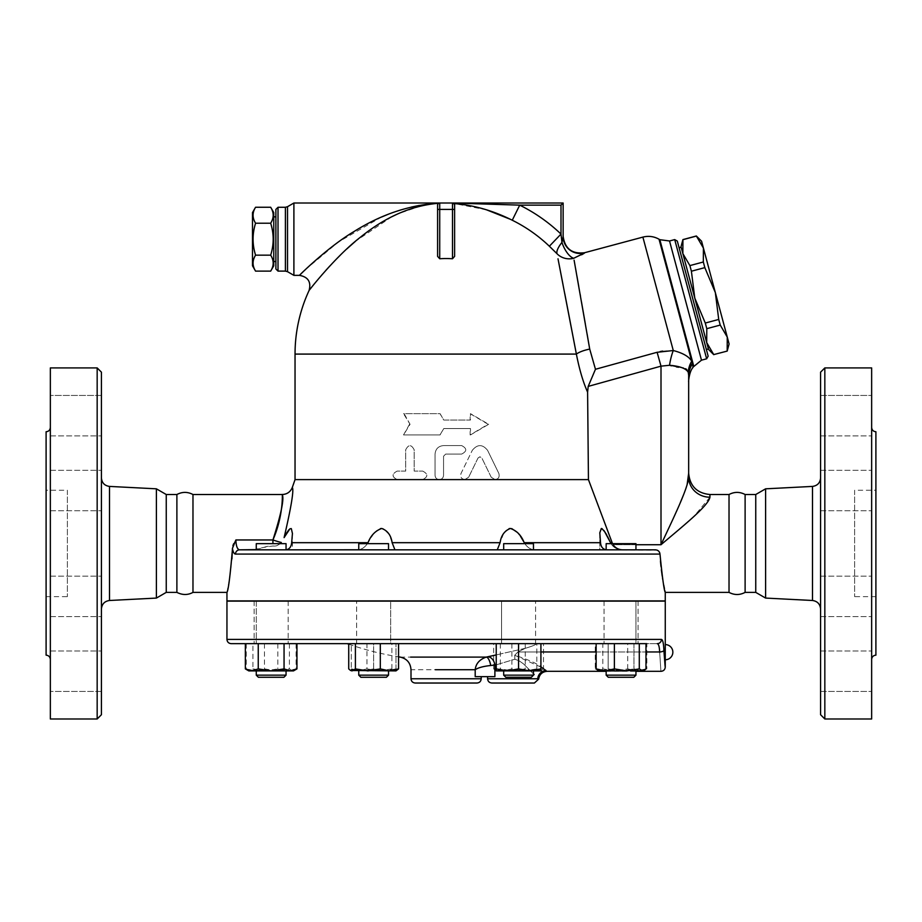 <?xml version="1.0" encoding="UTF-8"?>
<svg xmlns="http://www.w3.org/2000/svg" width="922" height="922" viewBox="0 0 922 922"><rect width="100%" height="100%" fill="white"/><g stroke="black" fill="none" stroke-linecap="round" stroke-linejoin="round"><path stroke-width="0.69" stroke-dasharray="4.61 3.46" d="M192.975 494.515L192.975 592.385M176.886 494.515L176.886 592.385M101.42 372.165L101.42 714.723M97.167 718.987L97.167 367.913M101.42 608.981L101.42 477.919L101.42 608.981M101.42 685.519L101.42 651.013L101.42 685.519M101.42 596.373L101.42 576.158L101.42 596.373M101.42 476.225L101.42 510.73L101.42 476.225M101.42 395.457L101.42 435.887L101.42 395.457L101.42 435.887L101.42 395.457L50.353 395.457L50.353 435.887L50.353 395.457L50.353 435.887L50.353 395.457L101.42 395.457M101.42 490.527L101.42 470.312L101.42 490.527M101.42 610.664L101.42 576.158L101.42 610.664M101.42 691.431L101.42 651.013L101.42 691.431L50.353 691.431L50.353 651.013L50.353 691.431L50.353 651.013L50.353 691.431L101.42 691.431M50.353 367.913L50.353 718.987M156.394 488.821L156.394 598.078M50.353 659.403L50.353 427.485L50.353 659.403M46.1 431.75L46.1 655.15M50.353 582.082L50.353 616.588L50.353 582.082M50.353 490.527L50.353 470.312L50.353 490.527M50.353 504.818L50.353 470.312L50.353 504.818M50.353 596.373L50.353 576.158L50.353 596.373M46.1 490.25L46.1 596.638L46.1 490.25L67.375 490.25L67.375 596.638L67.375 490.25M50.353 435.887L101.42 435.887L50.353 435.887M50.353 651.013L101.42 651.013L50.353 651.013M166.248 494.515L166.248 592.385M729.025 494.515L729.025 592.385M745.114 494.515L745.114 592.385M824.833 367.913L824.833 718.987M820.58 714.723L820.58 372.165M820.58 608.981L820.58 477.919L820.58 608.981M820.58 685.519L820.58 651.013L820.58 685.519M820.58 596.373L820.58 576.158L820.58 596.373M820.58 476.225L820.58 510.73L820.58 476.225M820.58 395.457L820.58 435.887L820.58 395.457L820.58 435.887L820.58 395.457L871.647 395.457L871.647 435.887L871.647 395.457L871.647 435.887L871.647 395.457L820.58 395.457M820.58 490.527L820.58 470.312L820.58 490.527M820.58 610.664L820.58 576.158L820.58 610.664M820.58 691.431L820.58 651.013L820.58 691.431L871.647 691.431L871.647 651.013L871.647 691.431L871.647 651.013L871.647 691.431L820.58 691.431M871.647 367.913L871.647 718.987M765.606 488.821L765.606 598.078M875.9 431.75L875.9 655.15M871.647 659.403L871.647 427.485L871.647 659.403M871.647 582.082L871.647 616.588L871.647 582.082M871.647 490.527L871.647 470.312L871.647 490.527M871.647 504.818L871.647 470.312L871.647 504.818M871.647 596.373L871.647 576.158L871.647 596.373M875.9 490.25L875.9 596.638L875.9 490.25L854.625 490.25L854.625 596.638L854.625 490.25M633.817 677.278L608.289 677.278L633.817 677.278L608.289 677.278L606.157 675.158L635.949 675.158L606.157 675.158L635.949 675.158L633.817 677.278M631.593 670.893L626.833 670.893M645.976 668.899L636.848 670.893L627.732 668.899L615.274 670.893L602.815 668.899L599.473 670.893L643.395 670.893L640.41 670.893L633.956 668.899L621.059 670.893L608.163 668.899L601.709 670.893L640.41 670.893L646.852 668.899L646.852 643.66L595.255 643.66L646.852 643.66L595.255 643.66L595.255 668.899L598.712 670.893L601.709 670.893L595.255 668.899L601.709 670.893L597.929 670.444M283.918 677.278L258.391 677.278M248.03 670.444L249.574 670.893L246.243 668.899L255.359 670.893L264.476 668.899L276.934 670.893L289.393 668.899L292.735 670.893L248.813 670.893L251.81 670.893L245.356 668.899M258.252 643.66L284.057 643.66L245.356 643.66L258.252 643.66L258.252 668.899L251.81 670.893L293.496 670.893L296.077 668.899L286.949 670.893L294.279 670.444M496.232 664.843L514.868 659.23L494.895 665.235L490.677 665.511C483.324 666.295 478.161 667.701 475.199 669.718L411.005 669.718M400.217 657.098L432.072 657.098M475.199 669.718L475.199 676.644L494.895 676.644L487.6 676.644L494.895 676.644L494.895 665.235A8.505 6.005 -102.6 0 0 487.623 656.844L486.251 657.098A8.505 3.227 -99.6 0 1 490.677 665.511M755.752 494.515L755.752 592.385M255.567 271.126C252.248 265.801 252.248 260.477 255.567 255.152C252.248 244.514 252.248 233.865 255.567 223.216C252.248 217.892 252.248 212.567 255.567 207.254M252.49 212.59L252.49 265.79M270.676 207.254C274.007 212.567 274.007 217.892 270.676 223.216C274.007 233.865 274.007 244.514 270.676 255.152C274.007 260.477 274.007 265.801 270.676 271.126M273.765 265.79L273.765 212.59M270.676 255.152L255.567 255.152M270.676 223.216L255.567 223.216M273.765 261.525L273.765 216.843L273.765 261.525M275.885 261.525L275.885 216.843L275.885 261.525M720.232 325.074L727.262 337.083L715.334 292.585L718.722 319.45L720.232 325.074L706.794 328.67L705.284 323.046L694.785 298.094L691.396 271.218L689.898 265.594L682.856 253.596L682.925 239.593M696.352 235.986L703.417 248.087L703.325 261.998L704.834 267.622L715.334 292.585L701.573 241.207M729.106 343.964L727.262 337.083L727.193 351.086M681.012 246.704L706.701 342.581L706.794 328.67M713.766 354.682L706.701 342.581L708.557 349.473M705.284 323.046L718.722 319.45M691.396 271.218L704.834 267.622M689.898 265.594L703.325 261.998M682.948 239.685L696.387 236.078M681.151 247.223L708.419 348.954L681.151 247.223M713.743 354.59L727.17 350.994M679.099 247.776L706.356 349.507L679.099 247.776M529.101 543.657L503.677 543.657L529.101 543.657M529.101 549.835L503.677 549.835L529.101 549.835M529.101 643.66L503.677 643.66L529.101 643.66M529.101 600.89L503.677 600.89L529.101 600.89M527.603 677.278L505.809 677.278L527.603 677.278M529.101 675.158L503.677 675.158L529.101 675.158M529.101 670.893L503.677 670.893L529.101 670.893M373.641 543.657L388.531 543.657L373.641 543.657M373.641 549.835L388.531 549.835L373.641 549.835M373.641 643.66L388.531 643.66L358.75 643.66L373.641 643.66L373.641 668.899L384.808 670.893L362.473 670.893L373.641 668.899L362.473 670.893L351.294 670.893L351.294 668.899L362.473 670.893L351.294 668.899L351.294 670.893L384.808 670.893L395.976 668.899L395.976 670.893L384.808 670.893L373.641 668.899L373.641 643.66L351.294 643.66L351.294 668.899L351.294 643.66L373.641 643.66M373.641 600.89L358.75 600.89L373.641 600.89M373.641 677.278L360.871 677.278L373.641 677.278M373.641 675.158L388.531 675.158L373.641 675.158M373.641 670.893L358.75 670.893L373.641 670.893M260.626 543.657L286.05 543.657L260.626 543.657M260.626 549.835L286.05 549.835L260.626 549.835M260.626 643.66L286.05 643.66L260.626 643.66M260.626 600.89L286.05 600.89L260.626 600.89M260.626 675.158L286.05 675.158L260.626 675.158M260.626 670.893L286.05 670.893L260.626 670.893M256.258 643.66L286.05 643.66L256.258 643.66L256.258 600.89L286.05 600.89L256.258 600.89L256.258 643.66M256.258 549.835L256.258 543.657L286.05 543.657L286.05 549.835L256.258 549.835L286.05 549.812M256.258 675.158L286.05 675.158L286.05 670.893L256.258 670.893L286.05 670.893M363.107 643.66L388.531 643.66L363.107 643.66M363.107 600.89L388.531 600.89L363.107 600.89M358.75 543.657L388.531 543.657L388.531 549.835L358.75 549.835L388.531 549.835L358.75 549.835L358.75 543.657M386.41 677.278L360.871 677.278L358.75 675.158L388.531 675.158L386.41 677.278M363.107 670.893L388.531 670.893L363.107 670.893M540.914 643.66L496.232 643.66L540.914 643.66L540.914 668.899L529.747 670.893L518.567 668.899L507.4 670.893L540.914 670.893L496.993 670.893L500.335 668.899L512.793 670.893L525.252 668.899L534.368 670.893L543.496 668.899L540.154 670.893L536.811 668.899L524.353 670.893L511.894 668.899L502.778 670.893L493.65 668.899L496.993 670.893L540.914 670.893L540.914 668.899M518.567 600.89L533.469 600.89L518.567 600.89M503.677 543.657L533.469 543.657L533.469 549.835L503.677 549.835L533.469 549.835L503.677 549.835L503.677 543.657M531.337 677.278L505.809 677.278L503.677 675.158L533.469 675.158L531.337 677.278M518.567 670.893L533.469 670.893L518.567 670.893M631.593 643.66L606.157 643.66L631.593 643.66M631.593 600.89L606.157 600.89L631.593 600.89M635.949 549.835L606.157 549.835L606.157 543.657L635.949 543.657L606.157 543.657L635.949 543.657L635.949 549.835L606.157 549.835L657.167 550.169M395.976 668.899L384.808 670.893L395.976 670.893L395.976 643.66L395.976 668.899M265.375 670.893L252.916 668.899L249.574 670.893L286.949 670.893L277.833 668.899L265.375 670.893M296.953 668.899L290.499 670.893L284.057 668.899L271.16 670.893L258.252 668.899M391.885 668.899L379.426 670.893L395.215 670.893L391.885 668.899L391.885 643.66L348.723 643.66L391.885 643.66M396.771 670.444L395.976 670.893M366.968 668.899L357.84 670.893L379.426 670.893L366.968 668.899L366.968 643.66M351.294 670.893L357.84 670.893L348.723 668.899M496.232 668.899L496.232 670.893L507.4 670.893L496.232 668.899L496.232 643.66M536.811 643.66L493.65 643.66L543.496 643.66L536.811 643.66L536.811 668.899M493.65 668.899L493.65 643.66L543.496 643.66L543.496 668.899M511.894 643.66L511.894 668.899M500.335 643.66L500.335 668.899M252.916 643.66L296.077 643.66L252.916 643.66L252.916 668.899M277.833 643.66L277.833 668.899M246.243 643.66L246.243 668.899M264.476 643.66L264.476 668.899M289.393 643.66L289.393 668.899M284.057 643.66L296.953 643.66L284.057 643.66L284.057 668.899M518.567 643.66L518.567 668.899M639.292 643.66L627.732 643.66L627.732 668.899M627.732 643.66L602.815 643.66L602.815 668.899M501.556 643.66L535.59 643.66L501.556 643.66L535.59 643.66L501.556 643.66L501.556 601.109L535.59 601.109L501.556 601.109L535.59 601.109L501.556 601.109L501.556 643.66M525.252 643.66L525.252 668.899M361.608 643.66L390.663 643.66L361.608 643.66M271.16 643.66L288.183 643.66L271.16 643.66M296.077 643.66L296.077 668.899M283.192 643.66L254.138 643.66L283.192 643.66M390.663 643.66L356.618 643.66L390.663 643.66L390.663 601.109L356.618 601.109L390.663 601.109L356.618 601.109L390.663 601.109L390.663 643.66M621.059 643.66L604.037 643.66L621.059 643.66M602.815 643.66L614.375 643.66M635.949 670.893L606.157 670.893L635.949 670.893L635.949 675.158M635.949 601.109L635.949 643.66L606.157 643.66L635.949 643.66L635.949 600.89L606.157 600.89L635.949 600.89M608.163 668.899L621.059 670.893L601.709 670.893L608.163 668.899L608.163 643.66L608.163 668.899M640.41 670.893L643.395 670.893L646.852 668.899L640.41 670.893L621.059 670.893L633.956 668.899L640.41 670.893M633.956 643.66L633.956 668.899L633.956 643.66M609.016 643.66L638.082 643.66L609.016 643.66M665.258 644.582L665.258 659.772M226.95 639.407L661.454 639.407A4.253 4.184 -90 0 1 657.271 643.66L536.604 643.66L657.271 643.66C658.608 643.925 659.403 646.691 659.668 651.958C661.293 677.29 661.293 677.29 659.668 651.958L517.945 651.958L525.217 648.327C532.259 646.218 536.051 644.662 536.604 643.66L347.225 643.66L536.604 643.66C536.051 644.662 532.259 646.218 525.217 648.327L517.945 651.958L514.707 655.231C530.542 660.302 540.96 665.384 545.974 670.49C547.518 671.596 547.518 671.596 545.974 670.49A8.505 7.998 131.4 0 0 537.757 678.765L487.6 678.765M398.558 643.66L348.723 643.66M296.953 643.66L245.356 643.66M665.016 664.923L663.898 650.483A4.253 1.487 -2.4 0 1 659.668 651.958M665.258 601.109L226.95 601.109M621.059 601.109L604.037 601.109L621.059 601.109M633.091 601.109L604.037 601.109L633.091 601.109M535.59 643.66L535.59 601.109L535.59 643.66M271.16 601.109L288.183 601.109L271.16 601.109M259.117 601.109L288.183 601.109L259.117 601.109M356.618 643.66L356.618 601.109L356.618 643.66M606.618 549.835L621.889 549.835L599.784 549.835L606.618 549.835L599.784 549.835L599.784 533.665L600.533 542.689C601.029 547.138 603.046 549.524 606.618 549.835M497.292 549.8L394.904 549.835L497.315 549.835L503.643 533.481L505.602 530.83L509.094 528.629M380.406 528.629L376.383 530.83L373.79 533.481L368.016 542.689C365.181 547.138 361.85 549.524 358.013 549.835L285.601 549.835C289.266 549.374 291.294 547 291.675 542.689L292.424 532.801L291.225 528.56M256.258 549.616L267.138 546.377L272.924 546.02C265.386 546.919 259.186 548.187 254.345 549.835L239.593 549.835A4.253 4.091 -90 0 0 235.502 554.087C234.153 554.007 233.128 552.128 232.425 548.429L232.39 549.835M665.258 600.89L226.95 600.89M605.685 600.89L286.535 600.89L605.685 600.89M540.914 667.09L514.707 655.231L517.945 651.958L540.914 651.958M525.217 648.327L496.232 654.908L525.217 648.327M534.138 674.593L523.442 663.828L519.155 660.832L514.868 659.23L514.707 655.231L514.868 659.23L519.074 660.786L523.454 663.84L533.469 673.832M476.962 683.029L415.257 683.029M419.21 205.445L439.725 203.013L437.593 205.145L437.593 256.374L439.725 258.759A95.531 95.531 0 0 1 452.495 258.759L454.615 256.374L454.615 205.145L454.615 256.374L454.615 205.145L452.956 203.071M605.685 601.109L286.535 601.109L605.685 601.109M409.541 424.293L403.525 434.93L440.001 434.93L443.736 428.557L470.474 428.557L470.474 434.93L488.695 424.293L470.474 413.655L470.474 420.04L443.736 420.04L440.001 413.655L403.525 413.655L410.048 424.293L403.525 434.93M404.113 434.93L440.082 434.93L443.77 428.557L470.128 428.557L470.128 434.93L488.095 424.293L470.128 413.655L470.128 420.04L443.77 420.04L440.082 413.655L403.525 413.655M404.113 413.655L410.048 424.293M488.095 424.293L488.695 424.293M422.702 471.107C428.188 473.943 428.188 476.778 422.702 479.613L397.175 479.613C391.712 476.778 391.712 473.943 397.175 471.107L405.68 471.107L405.68 449.832C408.504 444.323 411.35 444.323 414.185 449.832L414.185 471.107L422.702 471.107L414.185 471.107L414.185 449.832C411.35 444.323 408.504 444.323 405.68 449.832L405.68 471.107L397.175 471.107C391.723 473.943 391.723 476.778 397.175 479.613L422.702 479.613C428.188 476.778 428.188 473.943 422.702 471.107M422.702 479.613L439.298 479.613C436.717 479.359 435.299 477.942 435.046 475.36L435.046 454.085C435.553 448.922 438.388 446.075 443.551 445.58L461.634 445.58C467.12 448.415 467.12 451.25 461.634 454.085L445.683 454.085L443.551 456.217L443.551 475.36C443.298 477.942 441.88 479.359 439.298 479.613C441.88 479.359 443.298 477.942 443.551 475.36L443.551 456.217L445.683 454.085L461.634 454.085C467.12 451.25 467.12 448.415 461.634 445.58L443.551 445.58C438.388 446.075 435.553 448.922 435.046 454.085L435.046 475.36C435.299 477.942 436.717 479.371 439.298 479.613L464.826 479.613C461.334 478.979 460.055 476.939 461 473.493L472.283 450.351L461 473.493C460.055 476.939 461.334 478.979 464.826 479.613L468.653 477.227L464.826 479.613L495.045 479.613L491.219 477.227L495.045 479.613C498.502 479.048 499.77 477.008 498.871 473.493L487.588 450.351C482.529 444.07 477.423 444.07 472.283 450.351C477.423 444.07 482.517 444.07 487.588 450.351L498.871 473.493C499.77 477.008 498.502 479.048 495.045 479.613L588.443 479.613L613.095 544.729L612.081 542.689L610.514 542.689C612.865 547.138 616.657 549.524 621.889 549.835C616.438 549.374 612.646 547 610.514 542.689M478.022 458.004L468.653 477.227L478.022 458.004L479.843 456.816L481.849 458.004L480.028 456.816L478.022 458.004M491.219 477.227L481.849 458.004L491.219 477.227M295.04 479.613L397.175 479.613M587.602 392.15C583.13 382.204 579.385 369.515 576.377 354.083A17.022 5.175 169.2 0 1 589.711 349.069L595.462 369.273L588.19 386.399L587.602 392.15L588.443 479.613M292.435 533.711L292.435 549.835L239.593 549.835C237.323 549.374 236.09 546.089 235.882 539.958L233.658 543.738M232.92 545.605L232.425 548.429M658.769 551.264L657.766 550.469M600.533 542.689L524.192 542.689C527.027 547.138 530.369 549.524 534.195 549.835C530.173 549.374 526.831 547 524.192 542.689L523.5 541.352M520.434 536.189L519.535 534.91M518.579 533.677L517.645 532.593M511.745 528.606L510.431 528.467M394.916 549.8L389.049 534.322L383.402 528.709M383.114 528.629L381.777 528.467M290.142 528.652L288.863 529.77M286.373 533.365L283.988 537.826M235.882 539.958L272.924 539.958C281.129 514.073 284.253 498.963 282.293 494.641C282.224 491.852 283.941 514.833 272.924 539.958A10.638 0.715 19 0 0 281.314 542.482C279.297 545.179 276.508 546.366 272.924 546.02L276.877 545.674L280.38 543.657M358.013 549.835C362.046 549.374 365.377 547 368.016 542.689L291.675 542.689M284.103 537.607C291.271 506.835 294.014 490.089 292.332 487.369C294.014 490.089 291.271 506.835 284.103 537.607M610.491 542.632L609.903 541.352M607.391 536.178L606.711 534.91M606.019 533.677L605.397 532.628M601.974 528.606L601.398 528.467M600.879 528.629L599.784 533.665M622.65 549.835C618.593 549.731 615.412 548.025 613.095 544.729L661.005 544.729L664.266 541.998M709.94 494.515L709.94 497.212A21.275 20.1 180 0 1 688.665 477.112M709.94 497.212L693.978 516.355L664.336 541.94M672.345 520.469L674.109 516.62M676.979 510.246L680.471 502.225M683.352 495.252L685.092 490.758M686.256 487.484L687.051 485.041M662.572 351.086L673.279 350.533A25.528 7.872 99 0 0 669.533 365.273L661.005 366.149L588.19 386.399M688.135 371.877L686.821 369.584M685.634 368.742L683.34 367.993M682.026 367.751L678.569 367.244M676.46 366.91L671.447 365.827M688.642 375.196L688.25 372.281A25.528 23.903 152.6 0 1 691.707 361.193L692.307 363.418A25.528 23.396 175.4 0 0 688.642 375.196M688.665 376.084L688.665 381.627L688.665 376.084A25.528 23.211 180 0 1 692.376 364.017C692.837 369.077 692.837 369.077 692.376 364.017L693.252 366.944M235.502 554.087L659.991 554.087L660.452 561.095M660.959 566.396L661.339 569.761M662.227 576.227L662.469 577.771M662.78 579.708L663.736 585.067M664.439 588.57L664.923 590.841M665.096 591.647L665.258 592.385M226.95 592.385L229.947 576.504L231.929 558.951M438.711 203.266L437.593 205.145L438.711 203.266L428.142 204.523M420.974 205.963L397.785 213.892M391.919 216.693L355.396 241.345M346.845 248.917L340.46 255.014M335.942 259.555L329.846 265.974M325.766 270.48L322.423 274.283M321.801 274.998L313.342 285.129M312.708 285.924L311.728 287.134M309.965 289.358L309.089 290.476M303.303 271.587L303.983 270.941M305.332 269.662L338.558 241.91L381.512 217.05M388.104 214.33L394.374 212.014M401.266 209.778L411.362 207.081M452.495 258.759L452.495 203.013L438.872 203.197M293.899 275.355L293.899 203.013M584.214 253.273L584.548 252.928A17.022 16.976 180 0 1 563.135 236.528L561.947 242.405A17.022 7.099 -112.2 0 0 573.761 258.264A17.022 16.423 169 0 1 557.015 253.723A17.022 5.636 -45 0 1 561.947 242.405L561.717 240.365M581.655 254.772L573.761 258.264M550.48 247.303L549.362 246.232L561.002 234.084L561.002 205.145L519.72 205.145A166.133 166.133 0 0 1 561.002 234.084M556.323 253.031L551.241 248.03M549.362 246.232A149.318 149.318 0 0 0 512.263 220.231L519.72 205.145L459.098 203.128M486.666 209.87L454.615 203.601L456.989 203.105M512.263 220.231L510.281 219.263M574.095 260.154L574.66 263.312M574.844 264.349L575.489 268.014M576.181 271.875L576.918 276.024M578.751 286.419L580.157 294.372M580.503 296.319L581.448 301.736M585.332 323.887L587.13 334.167M576.215 353.23L575.893 351.547M564.737 293.496L563.054 284.829M563.135 203.013L561.002 205.145M437.593 256.374L437.593 205.145L437.593 256.374M278.018 207.277L278.018 271.103M275.885 268.97L275.885 209.398M595.462 369.273L657.109 352.285L661.005 366.149L661.005 544.729M657.109 352.285L660.187 351.536M642.888 237.104L673.279 350.533C682.868 353.022 689.022 356.572 691.707 361.193L659.034 239.224M706.644 358.796L674.708 239.593M677.313 241.091L708.154 356.18M109.499 486.413L109.499 600.487M812.501 600.487L812.501 486.413M411.005 678.765L481.215 678.765M596.142 651.958L645.976 651.958M295.04 354.083L576.377 354.083M272.924 539.958L272.924 543.657M392.127 542.689L500.093 542.689M635.949 544.729L613.095 544.729M439.725 203.013L439.725 258.759M285.394 271.103L285.394 207.277M287.514 206.701L287.514 271.679M693.724 366.126L659.852 239.697M669.533 240.976L701.481 360.179M46.1 596.638L67.375 596.638M50.353 616.588L101.42 616.588L50.353 616.588M50.353 576.158L101.42 576.158L50.353 576.158M50.353 510.73L101.42 510.73L50.353 510.73M50.353 470.312L101.42 470.312L50.353 470.312M875.9 596.638L854.625 596.638M820.58 651.013L871.647 651.013L820.58 651.013M820.58 576.158L871.647 576.158L820.58 576.158M820.58 616.588L871.647 616.588L820.58 616.588M820.58 470.312L871.647 470.312L820.58 470.312M820.58 510.73L871.647 510.73L820.58 510.73M820.58 435.887L871.647 435.887L820.58 435.887M503.677 670.893L503.677 675.158M533.469 670.893L533.469 675.158M358.75 670.893L358.75 675.158M388.531 670.893L388.531 675.158M496.232 670.893L495.448 670.444M540.914 670.893L541.698 670.444M606.157 670.893L606.157 675.158M604.037 601.109L604.037 643.66L604.037 601.109M638.082 601.109L638.082 643.66L638.082 601.109M288.183 601.109L288.183 643.66L288.183 601.109M254.138 601.109L254.138 643.66L254.138 601.109M606.157 671.32L635.949 671.32M348.723 644.19A295.755 295.755 0 0 0 398.558 656.833M292.435 533.665L292.435 549.835M599.784 533.711L599.784 549.835"/><path stroke-width="1.38" d="M101.42 608.981C101.893 604.048 104.589 601.213 109.499 600.487L156.394 598.078L166.248 592.385L176.886 592.385C182.51 595.186 187.881 595.186 192.975 592.385L192.975 494.515C187.615 491.691 182.256 491.691 176.886 494.515L166.248 494.515L156.394 488.821L109.499 486.413C104.555 485.71 101.869 482.886 101.42 477.919M176.886 592.385L176.886 494.515M101.42 714.723L101.42 372.165L97.167 367.913L97.167 718.987L101.42 714.723M97.167 718.987L50.353 718.987L50.353 367.913L97.167 367.913M156.394 598.078L156.394 488.821M50.353 427.485C50.099 430.067 48.682 431.484 46.1 431.75L46.1 655.15C48.67 655.427 50.088 656.844 50.353 659.403M166.248 592.385L166.248 494.515M729.025 592.385L729.025 494.515C734.385 491.691 739.755 491.691 745.114 494.515L745.114 592.385C739.755 595.209 734.385 595.209 729.025 592.385L665.258 592.385L665.258 600.89L226.95 600.89L226.95 592.385L192.975 592.385M824.833 718.987L824.833 367.913L820.58 372.165L820.58 714.723L824.833 718.987L871.647 718.987L871.647 367.913L824.833 367.913M765.606 598.078L765.606 488.821L755.752 494.515L755.752 592.385L765.606 598.078L812.501 600.487C817.411 601.213 820.107 604.048 820.58 608.981M871.647 659.403C871.912 656.844 873.33 655.427 875.9 655.15L875.9 431.75C873.318 431.484 871.901 430.067 871.647 427.485M630.083 677.278L633.817 677.278L635.949 675.158L606.157 675.158L608.289 677.278L630.083 677.278M626.833 670.893L598.712 670.893L596.142 668.899L605.258 670.893L614.375 668.899L626.833 670.893L639.292 668.899L642.634 670.893L644.19 670.444L643.395 670.893L631.593 670.893M258.391 677.278L283.918 677.278L286.05 675.158L256.258 675.158L258.391 677.278L256.258 675.158L256.258 670.893L256.258 675.158M245.356 668.899L251.81 670.893L248.813 670.893L245.356 668.899L245.356 643.66L231.215 643.66L646.852 643.66M296.953 668.899L293.496 670.893L251.81 670.893L258.252 668.899L271.16 670.893L284.057 668.899L290.499 670.893L296.953 668.899L296.953 643.66L348.723 643.66L348.723 668.899L350.51 670.444L352.054 670.893L355.396 668.899L367.855 670.893L380.313 668.899L389.441 670.893L398.558 668.899L395.976 670.893L350.51 670.444M258.252 643.66L258.252 668.899M435.368 669.718L475.199 669.718C475.833 663.679 479.521 659.472 486.251 657.098C479.521 659.472 475.833 663.679 475.199 669.718C478.161 667.701 483.312 666.295 490.677 665.511L496.232 664.843M475.199 669.718L475.199 676.644L494.895 676.644L494.895 665.235A8.505 6.005 -102.6 0 0 487.623 656.844L496.232 654.908L486.251 657.098L410.636 657.098L486.251 657.098A8.505 3.227 -99.6 0 1 490.677 665.511M755.752 592.385L745.114 592.385M255.567 207.254L252.49 212.59L252.49 265.79L255.567 271.126C252.248 265.801 252.248 260.477 255.567 255.152C252.248 244.514 252.248 233.865 255.567 223.216C252.248 217.892 252.248 212.567 255.567 207.254L270.676 207.254C274.007 212.567 274.007 217.892 270.676 223.216L255.567 223.216M270.676 207.254L273.765 212.59L273.765 265.79L270.676 271.126C274.007 265.801 274.007 260.477 270.676 255.152C274.007 244.514 274.007 233.865 270.676 223.216M270.676 271.126L255.567 271.126M270.676 255.152L255.567 255.152M275.885 261.525L273.765 261.525M703.417 248.087L696.352 235.986L701.573 241.207L715.334 292.585L704.834 267.622L703.325 261.998L703.417 248.087M727.17 350.994L727.262 337.083L729.106 343.964L727.193 351.086L713.743 354.59L727.193 351.086M718.722 319.45L715.334 292.585L727.262 337.083L720.232 325.074L718.722 319.45L705.284 323.046L706.794 328.67L706.701 342.581L681.012 246.704L682.925 239.593L682.856 253.596L689.898 265.594L691.396 271.218L694.785 298.094L705.284 323.046M713.766 354.682L708.557 349.473L706.701 342.581L713.743 354.59M689.898 265.594L703.325 261.998M691.396 271.218L704.834 267.622M682.948 239.685L696.387 236.078M706.794 328.67L720.232 325.074M679.099 247.776L681.151 247.223M286.05 549.812L286.05 543.657L256.258 543.657L256.258 549.835M606.157 549.835L533.469 549.835L533.469 543.657L503.677 543.657L503.677 549.835L388.531 549.835L388.531 543.657L358.75 543.657L358.75 549.835L292.435 549.835M364.616 677.278L386.41 677.278L388.531 675.158L358.75 675.158L360.871 677.278L364.616 677.278M518.567 677.278L531.337 677.278L533.469 675.158L503.677 675.158L505.809 677.278L518.567 677.278M635.949 549.835L655.45 549.835L635.949 549.835L635.949 543.657L606.157 543.657L606.157 549.812M529.747 670.893L540.914 668.899L540.914 670.893L507.4 670.893L518.567 668.899L529.747 670.893M496.232 668.899L507.4 670.893L496.232 670.893L496.232 643.66M644.19 670.444L645.976 668.899L645.976 643.66M284.057 643.66L284.057 668.899M355.396 643.66L355.396 668.899M380.313 643.66L380.313 668.899M493.65 643.66L398.558 643.66L398.558 668.899M518.567 643.66L518.567 668.899M540.914 643.66L540.914 668.899M614.375 668.899L614.375 643.66L639.292 643.66L639.292 668.899M596.142 643.66L596.142 668.899M665.258 659.772L665.258 644.582A7.595 7.595 0 0 1 672.853 652.177A7.595 7.595 0 0 1 665.258 659.772L665.258 667.067C665.004 669.649 663.586 671.066 661.005 671.32L635.949 671.32M595.255 643.66L543.496 643.66M659.691 652.465L659.668 651.958C661.293 677.29 661.293 677.29 659.668 651.958C659.403 646.691 658.608 643.925 657.271 643.66A4.253 4.184 -90 0 0 661.454 639.407C662.814 639.764 663.621 643.452 663.898 650.471C663.621 643.452 662.814 639.764 661.454 639.407L226.95 639.407C227.204 641.989 228.621 643.406 231.215 643.66M645.976 651.958L659.668 651.958A4.253 1.487 -2.4 0 0 663.898 650.471L663.898 650.483C665.546 672.173 665.546 672.173 663.898 650.471M665.016 664.923L665.235 666.86M226.95 639.407L226.95 601.109L665.258 601.109L665.258 644.582M659.991 554.087C662.399 578.152 664.163 590.921 665.258 592.385C664.128 590.714 662.365 577.956 659.991 554.087C659.61 551.494 658.101 550.077 655.45 549.835L239.593 549.835A4.253 4.091 90 0 0 235.502 554.087L659.991 554.087L659.645 552.612M599.784 549.835L606.618 549.835C602.942 549.374 600.913 547 600.533 542.689L599.796 532.812L601.375 528.467L604.198 530.83L610.491 542.632M284.103 537.607C291.271 506.835 294.014 490.089 292.332 487.369C294.014 490.089 291.271 506.835 284.103 537.607L289.946 528.779L291.317 528.617L292.435 533.469L291.675 542.689C291.191 547.138 289.162 549.524 285.601 549.835L358.75 549.789M545.985 670.501L545.974 670.49C547.518 671.596 547.518 671.596 545.974 670.49L540.914 667.09M533.469 673.832L534.138 674.593M545.974 670.49A8.505 7.998 -48.6 0 0 537.757 678.765L487.6 678.765C487.853 681.358 489.271 682.776 491.852 683.029L534.403 683.029L491.852 683.029M415.257 683.029L476.962 683.029C479.544 682.776 480.961 681.358 481.215 678.765L411.005 678.765C411.247 681.358 412.664 682.776 415.257 683.029M452.956 203.071L453.901 203.555C473.862 205.133 493.316 210.7 512.263 220.231L519.72 205.145L561.002 205.145L561.002 234.084L549.362 246.232L557.015 253.723A17.022 5.636 -45 0 1 561.947 242.405A17.022 7.099 -112.2 0 0 573.761 258.264L584.548 252.928A17.022 16.976 180 0 1 563.135 236.528L561.947 242.405L561.002 234.084A166.133 166.133 0 0 0 519.72 205.145L452.495 203.013L563.135 203.013L439.725 203.013A2.132 2.132 0 0 0 437.593 205.145L437.593 256.374L439.725 258.759L439.725 209.398L437.593 209.398M612.496 543.657L588.443 479.613L295.04 479.613L292.332 487.369C290.499 491.875 287.145 494.261 282.293 494.515L192.975 494.515M588.443 479.613L587.602 392.15L588.19 386.399L595.462 369.273L589.711 349.069L574.095 260.154M558.006 258.817L576.377 354.083C579.373 369.457 583.119 382.146 587.602 392.15M233.658 543.738L232.92 545.605M659.518 552.324L658.769 551.264M657.766 550.469L657.167 550.169M256.258 549.616L239.593 549.835C237.323 549.374 236.09 546.089 235.882 539.958L232.425 548.429C233.128 552.128 234.153 554.018 235.502 554.087M523.5 541.352L520.434 536.189M519.535 534.91L518.579 533.677M517.645 532.593L511.745 528.606M510.431 528.467L509.094 528.629M497.292 549.8L500.093 542.689C501.142 535.463 504.576 530.715 510.385 528.467C516.769 530.657 521.368 535.405 524.192 542.689L524.745 543.657M381.777 528.467L380.406 528.629M394.916 549.8L392.127 542.689C391.066 535.405 387.609 530.657 381.731 528.467C375.404 530.715 370.828 535.463 368.016 542.689L291.675 542.689M288.863 529.77L286.373 533.365M280.38 543.657L281.314 542.482A10.638 0.715 19 0 1 272.924 539.958C281.129 514.073 284.253 498.963 282.293 494.641C282.224 491.852 283.941 514.833 272.924 539.958L235.882 539.958M367.475 543.657L368.016 542.689M533.469 549.789L534.195 549.835M609.903 541.352L607.391 536.178M606.711 534.91L606.019 533.677M605.397 532.628L601.974 528.606M613.095 544.729C615.412 548.025 618.593 549.731 622.65 549.835M687.051 485.041L688.665 473.24L688.665 477.112A21.275 20.1 180 0 0 709.94 497.212L709.94 494.515C697.02 493.247 689.921 486.159 688.665 473.24M672.345 520.469L661.005 544.729C681.911 526.935 708.419 505.89 709.94 497.212M674.109 516.62L676.979 510.246M680.471 502.225L683.352 495.252M685.092 490.758L686.256 487.484M688.665 381.616L688.665 477.112C687.8 489.179 672.818 519.201 661.005 544.729L635.949 544.729M671.447 365.827L669.522 365.273C679.848 366.161 686.083 368.489 688.25 372.281L688.135 371.877M688.665 477.112L688.665 376.084C688.665 383.46 688.665 383.46 688.665 376.084A25.528 23.211 0 0 1 692.376 364.017C692.837 369.077 692.837 369.077 692.376 364.017L691.719 361.193C689.011 356.572 682.868 353.022 673.279 350.533L657.109 352.285L661.005 366.149L669.533 365.273A25.528 7.872 -81 0 1 673.279 350.533L673.337 350.556M686.821 369.584L685.634 368.742M683.34 367.993L682.026 367.751M678.569 367.244L676.46 366.91M693.724 366.126L659.852 239.697L659.034 239.224L691.707 361.193A25.528 23.903 -27.4 0 0 688.25 372.281L688.642 375.196A25.528 23.396 -4.6 0 1 692.307 363.418L693.252 366.944L701.481 360.179L669.533 240.976L674.708 239.593L706.644 358.796L708.154 356.18L677.313 241.091L674.708 239.593M660.452 561.095L660.959 566.396M661.339 569.761L662.227 576.227M662.469 577.771L662.78 579.708M663.736 585.067L664.439 588.57M664.923 590.841L665.096 591.647M231.929 558.951L232.39 549.835C230.177 576.02 228.356 590.207 226.95 592.385C228.299 590.553 230.12 576.377 232.39 549.835L232.425 548.429M428.142 204.523L420.974 205.963M397.785 213.892L391.919 216.693M355.396 241.345L346.845 248.917M340.46 255.014L335.942 259.555M329.846 265.974L325.766 270.48M322.423 274.283L321.801 274.998M313.342 285.129L312.708 285.924M311.728 287.134L309.965 289.358M438.711 203.266C411.592 205.514 385.454 216.877 360.283 237.334C336.438 255.509 309.919 289.162 309.089 290.476C309.919 289.162 336.438 255.509 360.283 237.334C385.454 216.877 411.592 205.514 438.711 203.266L438.711 203.266M438.872 203.197C409.61 204.938 381.397 214.342 354.232 231.399C328.716 246.428 300.33 274.272 299.431 275.355C300.33 274.272 328.716 246.428 354.232 231.399C381.397 214.342 409.61 204.938 438.872 203.197M576.215 353.23L576.377 354.083L295.04 354.083A151.07 151.07 0 0 1 309.089 290.476C311.325 281.959 308.109 276.911 299.431 275.355L303.303 271.587M303.983 270.941L305.332 269.662M381.512 217.05L388.104 214.33M394.374 212.014L401.266 209.778M411.362 207.081L419.21 205.445M287.514 206.701L285.394 207.277L285.394 271.103L287.514 271.679L287.514 206.701L293.899 203.013L293.899 275.355L299.431 275.355M293.899 203.013L439.725 203.013L439.725 209.398L452.495 209.398L452.495 258.759A95.531 95.531 0 0 0 439.725 258.759M584.214 253.273L581.655 254.772M556.946 253.654L557.015 253.723A17.022 16.423 169 0 0 573.761 258.264M561.037 234.43L561.717 240.365M551.241 248.03L550.48 247.303M512.263 220.231A149.318 149.318 0 0 1 549.362 246.232M456.989 203.105L459.098 203.128M510.281 219.263L486.666 209.87M453.901 203.555L454.615 205.145L454.615 203.601L454.615 256.374L452.495 258.759M561.002 205.145L563.135 203.013L563.135 236.286C564.921 248.744 572.066 254.218 584.56 252.732L642.888 237.104L673.279 350.533M563.135 236.528L563.135 203.013M574.66 263.312L574.844 264.349M575.489 268.014L576.181 271.875M576.918 276.024L578.751 286.419M580.157 294.372L580.503 296.319M581.448 301.736L584.709 320.314M584.744 320.499L585.332 323.887M587.13 334.167L589.711 349.092A17.022 5.175 169.2 0 0 576.377 354.083M575.893 351.547L570.153 321.617M570.13 321.455L564.737 293.496M563.054 284.829L558.006 258.828M452.495 203.013A2.132 2.132 0 0 1 454.615 205.145A2.132 2.132 0 0 0 452.495 203.013L452.495 209.398L454.615 209.398M278.018 207.277L275.885 209.398L275.885 268.97L278.018 271.103L278.018 207.277L285.394 207.277M660.187 351.536L662.572 351.086M657.109 352.285L595.462 369.273M109.499 600.487L109.499 486.413M765.606 488.821L812.501 486.413L812.501 600.487M540.914 651.958L596.142 651.958M272.924 543.657L272.924 539.958M500.093 542.689L392.127 542.689M600.533 542.689L524.192 542.689M612.081 542.689L610.514 542.689M588.19 386.399L661.005 366.149L661.005 544.729M812.501 486.413C817.445 485.71 820.131 482.886 820.58 477.919M606.157 670.893L606.157 675.158M635.949 670.893L635.949 675.158M398.558 656.833A295.755 295.755 0 0 0 400.217 657.098C406.89 658.665 410.486 662.872 411.005 669.718L411.005 678.765M481.215 676.644L481.215 678.765M755.752 494.515L745.114 494.515M275.885 216.843L273.765 216.843M682.925 239.593L696.352 235.986M706.356 349.507L708.419 348.954M283.918 677.278L286.05 675.158L286.05 670.893M358.75 670.893L358.75 675.158M388.531 670.893L388.531 675.158M503.677 670.893L503.677 675.158M533.469 670.893L533.469 675.158M534.403 683.029L538.644 679.122C539.462 674.328 542.286 671.735 547.126 671.32L606.157 671.32M347.225 643.66A295.755 295.755 0 0 0 348.723 644.19M487.6 676.644L487.6 678.765M295.04 354.083L295.04 479.613M729.025 494.515L709.94 494.515M278.018 271.103L285.394 271.103M287.514 271.679L293.899 275.355M693.252 366.944L692.722 367.809C689.068 372.015 688.342 383.022 688.665 381.627M659.034 239.224C653.928 236.378 648.546 235.675 642.888 237.104M659.852 239.697L669.533 240.976M701.481 360.179L706.644 358.796M226.95 592.385L226.95 600.89"/></g></svg>
